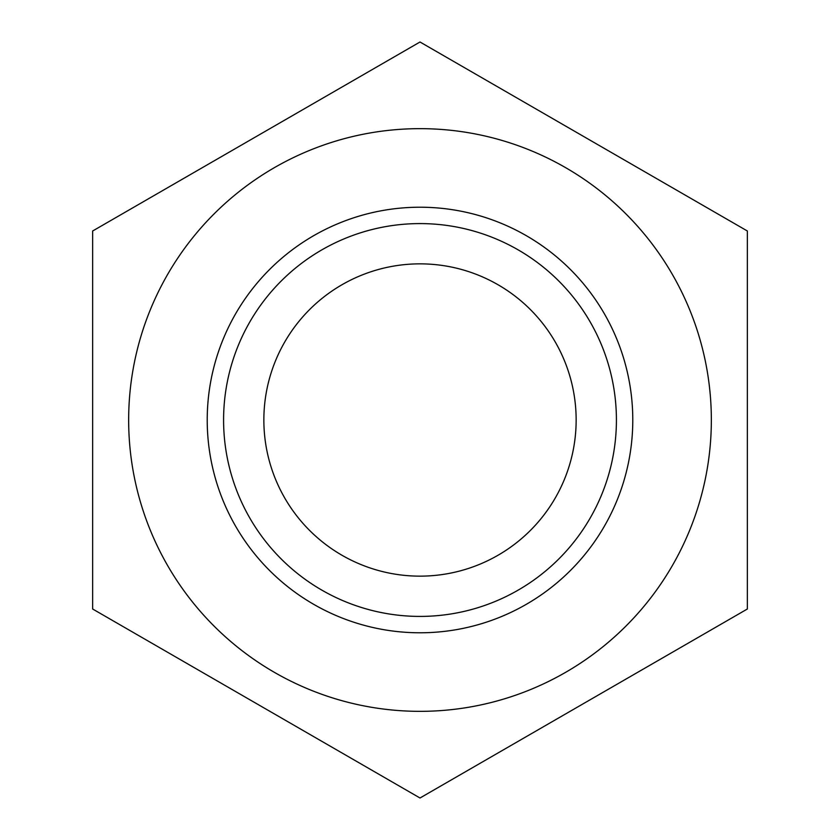 <?xml version="1.0" encoding="UTF-8"?>
<svg xmlns="http://www.w3.org/2000/svg" width="840" height="840" viewBox="0 0 840 840"><rect width="100%" height="100%" fill="white"/><g stroke="black" fill="none" stroke-linecap="round" stroke-linejoin="round"><path stroke-width="1.26" d="M711.344 420A291.344 291.344 0 0 1 420 711.344A291.344 291.344 0 0 1 128.656 420A291.344 291.344 0 0 1 420 128.656A291.344 291.344 0 0 1 711.344 420M576.146 420A156.146 156.146 0 0 1 420 576.146A156.146 156.146 0 0 1 263.855 420A156.146 156.146 0 0 1 420 263.855A156.146 156.146 0 0 1 576.146 420M616.413 420A196.413 196.413 0 0 1 420 616.413A196.413 196.413 0 0 1 223.587 420A196.413 196.413 0 0 1 420 223.587A196.413 196.413 0 0 1 616.413 420M92.642 609L420 798L747.359 609L747.359 231L420 42L92.642 231L92.642 609M207.218 420A212.783 212.783 0 0 1 420 207.218A212.783 212.783 0 0 1 632.783 420A212.783 212.783 0 0 1 420 632.783A212.783 212.783 0 0 1 207.218 420"/></g></svg>

